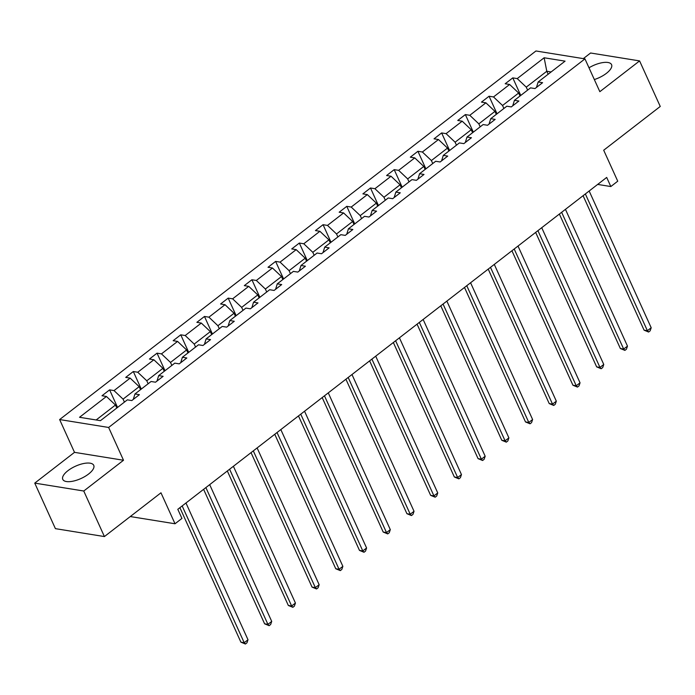 <?xml version="1.0" encoding="UTF-8"?>
<svg xmlns="http://www.w3.org/2000/svg" width="695" height="695" viewBox="0 0 695 695"><rect width="100%" height="100%" fill="white"/><g stroke="black" fill="none" stroke-linecap="round" stroke-linejoin="round"><path stroke-width="1.04" d="M88.586 474.025A17.001 6.742 -24.4 0 0 93.738 465.337A17.001 6.742 -24.4 0 0 83.469 463.556A17.001 6.742 -24.4 0 0 67.928 470.689A17.001 6.742 -24.4 0 0 62.776 479.385A17.001 6.742 -24.4 0 0 73.044 481.166A17.001 6.742 -24.4 0 0 88.586 474.025M594.329 79.551A17.001 6.742 -24.4 0 0 606.414 73.331A17.001 6.742 -24.4 0 0 611.565 64.644A17.001 6.742 -24.4 0 0 588.995 67.789M123.51 460.255L74.504 452.349L34.75 483.112L83.756 491.018L123.51 460.255L108.637 427.46L584.955 58.884L599.837 91.679L639.591 60.908L590.585 53.002L583.322 58.623M639.591 60.908L660.25 106.457L603.694 150.224L617.742 181.186L610.827 186.547L606.692 177.434L177.807 509.305L181.934 518.418L175.018 523.769L160.971 492.798L104.415 536.566L55.409 528.652L34.75 483.112M83.756 491.018L104.415 536.566M74.504 452.349L59.631 419.554L535.949 50.978L584.955 58.884M116.821 408L115.466 405.02L96.145 419.971M115.466 405.02L106.431 396.471L102 395.75L109.602 389.869L117.559 407.426M548.138 74.243L546.791 71.264L526.263 87.144L517.228 78.596L544.142 57.772L565.07 61.151L538.156 81.975L542.595 82.688L534.994 88.569L530.554 87.857L514.439 100.323L518.878 101.036L511.277 106.926L506.837 106.205L490.722 118.68L495.161 119.392L487.56 125.274L483.121 124.561L467.005 137.028L471.445 137.74L463.843 143.63L459.404 142.909L443.288 155.385L447.728 156.097L440.126 161.978L435.687 161.266L419.572 173.733L424.002 174.445L416.401 180.335L411.97 179.614L395.855 192.089L400.285 192.802L392.684 198.683L388.253 197.971L372.138 210.437L376.568 211.158L368.967 217.04L364.536 216.319L348.421 228.794L352.852 229.506L345.25 235.388L340.819 234.675L324.704 247.142L329.135 247.863L321.533 253.744L317.102 253.023L300.987 265.499L305.418 266.211L297.816 272.092L293.386 271.38L277.27 283.847L281.701 284.568L274.099 290.449L269.66 289.728L253.545 302.203L257.984 302.916L250.382 308.797L245.943 308.085L229.828 320.551L234.267 321.272L226.666 327.154L222.226 326.433L206.111 338.908L210.55 339.62L202.949 345.502L198.509 344.79L182.394 357.256L186.833 357.977L179.232 363.859L174.792 363.137L158.677 375.613L163.117 376.325L155.515 382.207L151.076 381.494L134.96 393.961L139.4 394.682L131.798 400.563L127.359 399.842L100.454 420.666L79.525 417.287L106.431 396.471M108.637 427.46L59.631 419.554M140.538 389.652L139.182 386.663L123.067 399.139L114.032 390.59L109.602 389.869M114.032 390.59L130.147 378.115L125.717 377.402L133.318 371.521L141.276 389.07M164.255 371.295L162.899 368.315L146.784 380.782L137.749 372.233L133.318 371.521M137.749 372.233L153.873 359.767L149.434 359.046L157.035 353.164L165.002 370.722M187.971 352.947L186.616 349.959L170.501 362.434L161.475 353.877L157.035 353.164M161.475 353.877L177.59 341.41L173.151 340.698L180.752 334.816L188.719 352.365M211.688 334.59L210.333 331.611L194.218 344.077L185.191 335.529L180.752 334.816M185.191 335.529L201.307 323.062L196.867 322.341L204.469 316.46L212.435 334.017M235.405 316.242L234.05 313.254L217.935 325.729L208.908 317.172L204.469 316.46M208.908 317.172L225.024 304.705L220.584 303.993L228.186 298.112L236.152 315.66M259.122 297.886L257.776 294.906L241.652 307.372L232.625 298.824L228.186 298.112M232.625 298.824L248.74 286.357L244.301 285.636L251.903 279.755L259.869 297.312M282.839 279.529L281.492 276.549L265.377 289.024L256.342 280.467L251.903 279.755M256.342 280.467L272.457 268.001L268.018 267.288L275.62 261.407L283.586 278.956M306.556 261.181L305.209 258.201L289.094 270.668L280.059 262.119L275.62 261.407M280.059 262.119L296.174 249.644L291.735 248.932L299.337 243.05L307.303 260.608M330.273 242.824L328.926 239.844L312.811 252.311L303.776 243.763L299.337 243.05M303.776 243.763L319.891 231.296L315.452 230.584L323.053 224.694L331.02 242.251M353.99 224.476L352.643 221.497L336.528 233.963L327.493 225.415L323.053 224.694M327.493 225.415L343.608 212.939L339.169 212.227L346.77 206.346L354.737 223.903M377.715 206.12L376.36 203.14L360.245 215.606L351.21 207.058L346.77 206.346M351.21 207.058L367.325 194.591L362.886 193.879L370.487 187.989L378.454 205.546M401.432 187.772L400.077 184.792L383.961 197.258L374.926 188.71L370.487 187.989M374.926 188.71L391.042 176.235L386.602 175.522L394.204 169.641L402.17 187.198M425.149 169.415L423.794 166.435L407.678 178.902L398.643 170.353L394.204 169.641M398.643 170.353L414.759 157.887L410.319 157.174L417.921 151.284L425.887 168.842M448.866 151.067L447.511 148.078L431.395 160.554L422.36 152.005L417.921 151.284M422.36 152.005L438.476 139.53L434.036 138.818L441.638 132.936L449.604 150.494M472.583 132.71L471.227 129.73L455.112 142.197L446.077 133.649L441.638 132.936M446.077 133.649L462.192 121.182L457.753 120.461L465.355 114.579L473.321 132.137M496.299 114.362L494.944 111.374L478.829 123.849L469.794 115.3L465.355 114.579M469.794 115.3L485.909 102.825L481.47 102.113L489.072 96.231L497.038 113.789M520.016 96.006L518.661 93.026L502.546 105.492L493.511 96.944L489.072 96.231M493.511 96.944L509.626 84.477L505.187 83.756L512.788 77.875L520.755 95.432M517.228 78.596L512.788 77.875M133.275 399.416L134.96 393.961M124.422 402.118L123.067 399.139M139.182 386.663L130.147 378.115M156.992 381.068L158.677 375.613M148.139 383.762L146.784 380.782M162.899 368.315L153.873 359.767M180.709 362.712L182.394 357.256M171.856 365.414L170.501 362.434M186.616 349.959L177.59 341.41M204.426 344.364L206.111 338.908M195.573 347.057L194.218 344.077M210.333 331.611L201.307 323.062M228.142 326.007L229.828 320.551M219.29 328.709L217.935 325.729M234.05 313.254L225.024 304.705M251.859 307.659L253.545 302.203M243.007 310.352L241.652 307.372M257.776 294.906L248.74 286.357M275.576 289.302L277.27 283.847M266.724 292.004L265.377 289.024M281.492 276.549L272.457 268.001M299.293 270.954L300.987 265.499M290.44 273.648L289.094 270.668M305.209 258.201L296.174 249.644M323.01 252.598L324.704 247.142M314.157 255.3L312.811 252.311M328.926 239.844L319.891 231.296M346.727 234.25L348.421 228.794M337.874 236.943L336.528 233.963M352.643 221.497L343.608 212.939M370.444 215.893L372.138 210.437M361.591 218.595L360.245 215.606M376.36 203.14L367.325 194.591M394.161 197.545L395.855 192.089M385.317 200.238L383.961 197.258M400.077 184.792L391.042 176.235M417.877 179.188L419.572 173.733M409.034 181.89L407.678 178.902M423.794 166.435L414.759 157.887M441.594 160.84L443.288 155.385M432.75 163.534L431.395 160.554M447.511 148.078L438.476 139.53M465.311 142.484L467.005 137.028M456.467 145.186L455.112 142.197M471.227 129.73L462.192 121.182M489.028 124.136L490.722 118.68M480.184 126.829L478.829 123.849M494.944 111.374L485.909 102.825M512.745 105.779L514.439 100.323M503.901 108.481L502.546 105.492M518.661 93.026L509.626 84.477M536.462 87.431L538.156 81.975M597.665 184.418L610.827 186.547M130.278 516.55L175.018 523.769M527.618 90.124L526.263 87.144M551.1 71.959L546.791 71.264L544.142 57.772M583.088 195.703L644.083 330.168L647.393 330.707L585.355 193.94M651.198 327.762L650.138 330.855L648.617 332.036L647.393 330.707L651.198 327.762L589.16 191.003M648.617 332.036L644.083 330.168M559.371 214.051L620.366 348.525L623.676 349.055L561.638 212.296M627.481 346.119L626.421 349.211L624.901 350.384L623.676 349.055L627.481 346.119L565.443 209.351M624.901 350.384L620.366 348.525M535.654 232.408L596.649 366.873L599.959 367.412L537.921 230.644M603.764 364.467L602.704 367.559L601.184 368.741L599.959 367.412L603.764 364.467L541.726 227.708M601.184 368.741L596.649 366.873M511.937 250.756L572.932 385.23L576.242 385.76L514.204 249.001M580.047 382.823L578.987 385.916L577.467 387.089L576.242 385.76L580.047 382.823L518.01 246.056M577.467 387.089L572.932 385.23M488.22 269.113L549.215 403.578L552.525 404.116L490.488 267.349M556.33 401.171L555.27 404.264L553.75 405.446L552.525 404.116L556.33 401.171L494.293 264.413M553.75 405.446L549.215 403.578M464.503 287.461L525.498 421.935L528.808 422.464L466.771 285.706M532.613 419.528L531.553 422.621L530.033 423.794L528.808 422.464L532.613 419.528L470.576 282.761M530.033 423.794L525.498 421.935M440.786 305.817L501.781 440.283L505.091 440.821L443.054 304.054M508.896 437.876L507.836 440.969L506.316 442.15L505.091 440.821L508.896 437.876L446.859 301.117M506.316 442.15L501.781 440.283M417.07 324.165L478.064 458.639L481.374 459.178L419.337 322.411M485.18 456.233L484.12 459.326L482.599 460.498L481.374 459.178L485.18 456.233L423.142 319.465M482.599 460.498L478.064 458.639M393.353 342.522L454.348 476.996L457.657 477.526L395.62 340.759M461.463 474.581L460.403 477.674L458.882 478.855L457.657 477.526L461.463 474.581L399.425 337.822M458.882 478.855L454.348 476.996M369.636 360.87L430.631 495.344L433.941 495.882L371.903 359.115M437.746 492.937L436.686 496.03L435.166 497.203L433.941 495.882L437.746 492.937L375.7 356.17M435.166 497.203L430.631 495.344M345.91 379.227L406.914 513.701L410.224 514.231L348.186 377.472M414.029 511.294L412.969 514.378L411.449 515.56L410.224 514.231L414.029 511.294L351.983 374.527M411.449 515.56L406.914 513.701M322.193 397.575L383.197 532.049L386.507 532.587L324.469 395.82M390.312 529.642L389.252 532.735L387.732 533.908L386.507 532.587L390.312 529.642L328.266 392.875M387.732 533.908L383.197 532.049M298.476 415.931L359.48 550.405L362.79 550.935L300.753 414.177M366.586 547.999L365.535 551.083L364.015 552.264L362.79 550.935L366.586 547.999L304.549 411.232M364.015 552.264L359.48 550.405M274.76 434.279L335.763 568.753L339.073 569.292L277.036 432.525M342.87 566.347L341.818 569.44L340.298 570.612L339.073 569.292L342.87 566.347L280.832 429.588M340.298 570.612L335.763 568.753M251.043 452.636L312.046 587.11L315.356 587.64L253.319 450.881M319.153 584.703L318.093 587.788L316.572 588.969L315.356 587.64L319.153 584.703L257.115 447.936M316.572 588.969L312.046 587.11M227.326 470.984L288.329 605.458L291.639 605.997L229.602 469.229M295.436 603.052L294.376 606.144L292.856 607.317L291.639 605.997L295.436 603.052L233.398 466.293M292.856 607.317L288.329 605.458M203.609 489.341L264.613 623.815L267.923 624.345L205.885 487.586M271.719 621.408L270.659 624.492L269.139 625.674L267.923 624.345L271.719 621.408L209.682 484.641M269.139 625.674L264.613 623.815M179.892 507.689L240.896 642.163L244.206 642.701L182.168 505.934M248.002 639.756L246.942 642.849L245.422 644.022L244.206 642.701L248.002 639.756L185.965 502.998M245.422 644.022L240.896 642.163"/></g></svg>
